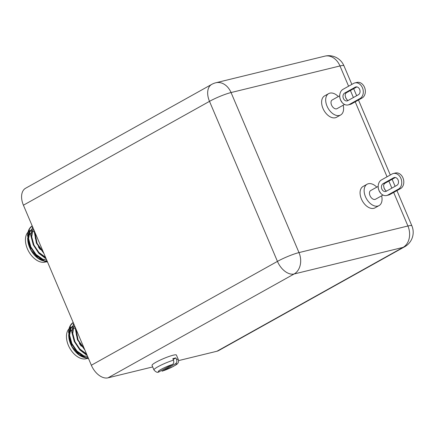 <?xml version="1.0" encoding="UTF-8"?>
<svg xmlns="http://www.w3.org/2000/svg" width="434" height="434" viewBox="0 0 434 434"><rect width="100%" height="100%" fill="white"/><g stroke="black" fill="none" stroke-linecap="round" stroke-linejoin="round"><path stroke-width="0.65" d="M173.464 360.182L172.824 358.668A13.237 1.758 -23 0 1 174.522 358.207A13.237 1.758 -23 0 1 175.906 357.92L176.546 359.428A13.237 1.758 -23 0 1 178.331 359.58L176.405 355.05A13.237 1.758 157 0 0 173.242 355.186A13.237 1.758 157 0 0 159.49 360.426A13.237 1.758 157 0 0 152.03 365.395L153.956 369.925A13.237 1.758 -23 0 1 160.374 365.466A13.237 1.758 -23 0 1 173.464 360.182C174.099 362.113 173.757 363.551 172.434 364.489L158.594 372.046C157.433 372.806 155.887 372.101 153.956 369.925M348.225 100.428A4.139 3.184 76.3 0 1 347.238 100.064L345.752 97.878L345.101 95.03A4.139 3.184 76.3 0 1 346.668 92.599L356.867 86.908M343.397 98.453A4.139 3.184 -103.7 0 0 347.2 100.9A4.139 3.184 -103.7 0 0 347.818 100.65L358.419 94.737A4.139 3.184 -103.7 0 0 359.791 89.789A4.139 3.184 -103.7 0 0 355.837 86.941A4.139 3.184 -103.7 0 0 355.218 87.185L344.618 93.104A4.139 3.184 -103.7 0 0 343.397 98.453M339.73 95.778L332.222 99.972A4.964 3.103 60.8 0 0 331.733 105.446A4.964 3.103 60.8 0 0 336.562 108.836A4.964 3.103 60.8 0 0 337.061 108.641L344.542 104.464M338.33 96.56A12.244 7.655 60.8 0 0 329.894 93.136A12.244 7.655 60.8 0 0 328.674 93.614A12.244 7.655 60.8 0 0 327.469 107.111A12.244 7.655 60.8 0 0 339.383 115.482A12.244 7.655 60.8 0 0 340.609 114.999A12.244 7.655 60.8 0 0 343.169 105.234M328.674 93.614L324.61 95.881A12.244 7.655 60.8 0 0 323.406 109.379A12.244 7.655 60.8 0 0 335.319 117.744A12.244 7.655 60.8 0 0 336.545 117.267L340.609 114.999M386.678 191.02A4.139 3.184 76.3 0 1 385.696 190.656L384.209 188.47L383.558 185.622A4.139 3.184 76.3 0 1 385.126 183.191L395.32 177.501M381.849 189.045A4.139 3.184 -103.7 0 0 385.652 191.492A4.139 3.184 -103.7 0 0 386.276 191.242L396.877 185.329A4.139 3.184 -103.7 0 0 398.244 180.381A4.139 3.184 -103.7 0 0 394.294 177.533A4.139 3.184 -103.7 0 0 393.671 177.777L383.07 183.696A4.139 3.184 -103.7 0 0 381.849 189.045M378.188 186.37L370.674 190.564A4.964 3.103 60.8 0 0 370.186 196.038A4.964 3.103 60.8 0 0 375.014 199.428A4.964 3.103 60.8 0 0 375.513 199.233L383 195.056M376.788 187.152A12.244 7.655 60.8 0 0 368.352 183.728A12.244 7.655 60.8 0 0 367.126 184.206A12.244 7.655 60.8 0 0 365.922 197.703A12.244 7.655 60.8 0 0 377.835 206.074A12.244 7.655 60.8 0 0 379.061 205.591A12.244 7.655 60.8 0 0 381.627 195.826M367.126 184.206L363.063 186.474A12.244 7.655 60.8 0 0 361.858 199.971A12.244 7.655 60.8 0 0 373.777 208.336A12.244 7.655 60.8 0 0 375.003 207.859L379.061 205.591M35.539 233.769A14.892 9.315 60.8 0 0 35.431 238.662M38.311 246.729A14.892 9.315 60.8 0 0 40.324 249.621M44.61 259.396A14.892 9.315 -119.2 0 1 43.725 259.543M42.809 259.575A14.892 9.315 -119.2 0 1 41.593 259.451M40.416 259.158A14.892 9.315 -119.2 0 1 36.841 257.346M27.988 241.711A14.892 9.315 -119.2 0 1 27.955 239.877M28.584 236.535A14.892 9.315 -119.2 0 1 30.689 233.411M31.085 233.112A14.892 9.315 -119.2 0 1 31.584 232.798M47.067 260.926A17.544 10.969 -119.2 0 1 44.81 261.062M43.427 260.867A17.544 10.969 -119.2 0 1 38.3 258.545M38.648 258.794L37.975 258.311A17.544 10.969 -119.2 0 1 27.743 239.975L31.134 250.217L38.648 258.794L46.367 261.892M27.727 239.709A17.544 10.969 -119.2 0 1 27.7 238.217M31.221 229.738L27.944 235.277M27.668 237.93L27.711 239.546M33.065 229.901A17.544 10.969 -119.2 0 1 33.901 229.911M45.944 261.848A17.544 10.969 -119.2 0 1 45.071 262.125A17.544 10.969 -119.2 0 1 28.812 251.66A17.544 10.969 -119.2 0 1 28.02 232.141M34.253 230.731L36.787 242.921L43.498 252.517M33.95 230.025L36.396 243.138L43.91 253.489M32.659 226.977L31.107 234.957L33.657 244.667L38.935 252.772L46.009 258.436M32.55 226.727L30.716 235.174L33.266 244.884L38.821 253.299L46.232 258.962M76.558 330.399A14.892 9.315 60.8 0 0 76.444 335.298M79.33 343.359A14.892 9.315 60.8 0 0 81.342 346.256M85.628 356.026A14.892 9.315 -119.2 0 1 84.744 356.178M83.822 356.211A14.892 9.315 -119.2 0 1 82.612 356.081M81.429 355.788A14.892 9.315 -119.2 0 1 77.86 353.981M69.006 338.341A14.892 9.315 -119.2 0 1 68.973 336.513M69.603 333.166A14.892 9.315 -119.2 0 1 71.708 330.041M72.104 329.742A14.892 9.315 -119.2 0 1 72.603 329.433M88.086 357.556A17.544 10.969 -119.2 0 1 85.829 357.692M84.446 357.497A17.544 10.969 -119.2 0 1 79.319 355.175M79.666 355.43L78.993 354.941A17.544 10.969 -119.2 0 1 68.762 336.605L72.147 346.853L79.666 355.43L87.386 358.522M68.746 336.339A17.544 10.969 -119.2 0 1 68.718 334.853M72.239 326.368L68.963 331.907M68.686 334.565L68.729 336.176M74.084 326.531A17.544 10.969 -119.2 0 1 74.919 326.547M86.963 358.484A17.544 10.969 -119.2 0 1 86.089 358.755A17.544 10.969 -119.2 0 1 69.831 348.296A17.544 10.969 -119.2 0 1 69.039 328.777M75.266 327.361L77.805 339.551L84.516 349.148M74.968 326.656L77.415 339.768L84.928 350.119M73.677 323.607L72.125 331.587L74.675 341.298L79.948 349.403L87.028 355.066M73.568 323.357L71.735 331.804L74.279 341.515L79.84 349.934L87.25 355.592M216.962 351.236L403.056 247.391A16.552 10.345 60.8 0 0 404.71 246.74L218.617 350.591A16.552 10.345 -119.2 0 1 216.962 351.236L178.591 360.605M152.687 366.931L108.033 377.835A16.552 10.345 -119.2 0 1 91.346 365.244L23.414 205.195A16.552 10.345 -119.2 0 1 25.622 188.237L211.716 84.386A16.552 10.345 60.8 0 0 209.503 101.35L23.414 205.195M73.2 322.484L70.503 325.424L68.995 333.334L71.539 343.044L77.529 351.92L85.422 357.535L88.465 358.446M73.194 322.484A20.686 12.933 60.8 0 0 68.567 332.232L71.149 343.267L77.138 352.137L85.031 357.752L88.59 358.75M69.359 328.451A17.544 10.969 -119.2 0 1 70.747 327.431L71.393 327.073M74.784 328.212A15.722 9.83 60.8 0 0 73.27 328.392M72.147 326.731L70.867 328.435L69.614 335.178L71.827 343.468L76.986 351.035L83.784 355.82L87.744 356.753M74.594 325.766L73.997 326.683L72.744 333.431L74.963 341.721L79.943 349.104L86.54 353.911M75.934 328.923L78.093 339.974L84.245 348.507M73.107 325.934L72.608 326.249M72.19 326.558L70.471 328.652L69.228 335.482M82.802 352.186L86.735 354.377M47.577 262.12L44.013 261.122L36.12 255.507L30.13 246.637L27.548 235.602A20.686 12.933 60.8 0 1 32.181 225.848L29.485 228.794L27.977 236.704L30.521 246.414L36.51 255.284L44.404 260.899L47.447 261.816M28.34 231.821A17.544 10.969 -119.2 0 1 29.729 230.801L30.375 230.443M33.765 231.582A15.722 9.83 60.8 0 0 32.252 231.761M31.129 230.101L29.848 231.799L28.595 238.548L30.809 246.838L35.973 254.405L42.765 259.19L46.726 260.123M33.575 229.136L32.979 230.053L31.725 236.801L33.944 245.091L38.924 252.474L45.521 257.281M34.915 232.293L37.074 243.338L43.226 251.877M32.089 229.304L31.59 229.613M31.172 229.928L29.458 232.022L28.21 238.852M380.716 193.293L379.034 190.618L378.139 187.819A1.405 0.483 19.2 0 0 378.269 187.786M393.312 173.513L395.363 173.014A8.273 6.364 76.3 0 1 402.969 177.907A8.273 6.364 76.3 0 1 400.533 188.6L398.477 189.105A8.273 6.364 -103.7 0 0 400.913 178.407A8.273 6.364 -103.7 0 0 393.312 173.513A8.273 6.364 -103.7 0 0 392.07 174.007L381.47 179.92A8.273 6.364 -103.7 0 0 378.215 187.222A8.273 6.364 -103.7 0 0 378.383 188.497A8.273 6.364 -103.7 0 0 379.034 190.618A8.273 6.364 -103.7 0 0 380.157 192.609A8.273 6.364 -103.7 0 0 380.857 193.45A8.273 6.364 -103.7 0 0 386.634 195.506A8.273 6.364 -103.7 0 0 387.877 195.018L398.477 189.105M387.877 195.018L389.933 194.519L400.533 188.6M389.933 194.519A8.273 6.364 76.3 0 1 388.69 195.007L386.634 195.506M342.258 102.701L340.576 100.026L339.681 97.227A1.405 0.483 19.2 0 0 339.817 97.194M354.855 82.921L356.911 82.422A8.273 6.364 76.3 0 1 364.511 87.315A8.273 6.364 76.3 0 1 362.081 98.008L360.025 98.513A8.273 6.364 -103.7 0 0 362.461 87.814A8.273 6.364 -103.7 0 0 354.855 82.921A8.273 6.364 -103.7 0 0 353.612 83.415L343.012 89.328A8.273 6.364 -103.7 0 0 339.757 96.63A8.273 6.364 -103.7 0 0 339.93 97.905A8.273 6.364 -103.7 0 0 340.576 100.026A8.273 6.364 -103.7 0 0 341.704 102.017A8.273 6.364 -103.7 0 0 342.404 102.858A8.273 6.364 -103.7 0 0 348.182 104.914A8.273 6.364 -103.7 0 0 349.424 104.426L360.025 98.513M349.424 104.426L351.475 103.927L362.081 98.008M351.475 103.927A8.273 6.364 76.3 0 1 350.238 104.415L348.182 104.914M178.331 359.58C179.323 363.909 176.123 364.587 173.22 366.518L162.007 371.222L175.515 363.735C176.839 362.797 177.18 361.359 176.546 359.428M173.155 359.455L175.906 357.92M394.956 177.468L393.671 177.777M385.126 183.191L383.07 183.696M384.589 189.24L384.953 189.794M356.504 86.876L355.218 87.185M346.668 92.599L344.618 93.104M346.137 98.648L346.495 99.207M91.346 365.244L277.44 261.393L209.503 101.35A16.552 2.197 -23 0 1 231.056 92.545L298.993 252.593L407.922 225.995L393.676 192.43M404.71 246.74A16.552 16.552 0 0 0 411.877 225.821A16.552 2.197 -23 0 0 407.922 225.995A16.552 12.727 76.3 0 1 403.056 247.391L294.122 273.984L108.033 377.835M391.853 188.134L388.869 181.103M387.047 176.806L355.218 101.838M353.395 97.541L350.412 90.511M348.589 86.214L339.985 65.952L231.056 92.545A16.552 12.727 76.3 0 0 215.855 82.764A16.552 16.552 0 0 0 211.716 84.386M277.44 261.393A16.552 10.345 60.8 0 0 294.122 273.984A16.552 12.727 76.3 0 0 298.993 252.593A16.552 2.197 157 0 0 277.44 261.393M324.784 56.165A16.552 12.727 76.3 0 1 339.985 65.952A16.552 2.197 157 0 1 343.945 65.778A16.552 16.552 0 0 0 324.784 56.165L215.855 82.764M172.434 364.489A9.928 1.318 157 0 0 161.258 369.274A9.928 1.318 157 0 0 159.332 371.802M162.414 371.048A9.928 1.318 157 0 0 173.589 366.263A9.928 1.318 157 0 0 175.515 363.735M383.96 187.813L384.746 189.262M345.507 97.221L346.294 98.67M343.945 65.778L351.849 84.397M353.672 88.693L356.656 95.724M358.479 100.021L390.302 174.989M392.124 179.285L395.108 186.316M396.931 190.613L411.877 225.821"/></g></svg>
